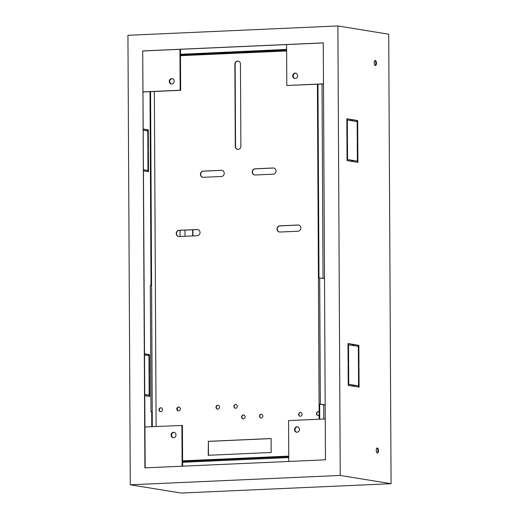 <?xml version="1.0" encoding="UTF-8"?>
<svg xmlns="http://www.w3.org/2000/svg" width="519" height="519" viewBox="0 0 519 519"><rect width="100%" height="100%" fill="white"/><g stroke="black" fill="none" stroke-linecap="round" stroke-linejoin="round"><path stroke-width="0.78" d="M217.578 409.128A1.946 1.745 99.2 0 1 218.201 405.3M219.505 407.117A1.946 1.745 99.2 0 1 216.001 407.272A1.946 1.745 99.2 0 1 219.505 407.117M235.425 408.336A1.946 1.745 99.2 0 1 236.041 404.509M237.345 406.319A1.946 1.745 99.2 0 1 233.848 406.474A1.946 1.745 99.2 0 1 237.345 406.319M178.387 410.873A1.946 1.745 99.2 0 1 179.01 407.045M180.314 408.862A1.946 1.745 99.2 0 1 176.81 409.017A1.946 1.745 99.2 0 1 180.314 408.862M160.54 411.664A1.946 1.745 99.2 0 1 161.162 407.843M162.466 409.653A1.946 1.745 99.2 0 1 158.963 409.809A1.946 1.745 99.2 0 1 162.466 409.653M261.025 418.048A1.946 1.745 99.2 0 1 261.647 414.22M262.945 416.03A1.946 1.745 99.2 0 1 259.448 416.186A1.946 1.745 99.2 0 1 262.945 416.03M243.177 418.839A1.946 1.745 99.2 0 1 243.8 415.012M245.104 416.828A1.946 1.745 99.2 0 1 241.601 416.984A1.946 1.745 99.2 0 1 245.104 416.828M300.216 416.303A1.946 1.745 99.2 0 1 300.838 412.475M302.136 414.285A1.946 1.745 99.2 0 1 298.639 414.441A1.946 1.745 99.2 0 1 302.136 414.285M318.056 415.505A1.946 1.745 99.2 0 1 318.679 411.677M319.14 415.194A1.946 1.745 99.2 0 1 316.486 413.649A1.946 1.745 99.2 0 1 319.127 411.865M178.679 236.508A3.108 2.79 99.2 0 1 179.295 230.365L197.492 229.554A3.108 2.79 99.2 0 1 197.869 229.567M176.246 233.544A3.108 2.79 99.2 0 1 179.029 230.319L197.22 229.508A3.108 2.79 99.2 0 1 197.252 235.71L179.061 236.521A3.108 2.79 99.2 0 1 176.246 233.544M202.871 177.29A3.108 2.79 99.2 0 1 203.487 171.147L221.684 170.342A3.108 2.79 99.2 0 1 222.061 170.349M200.431 174.332A3.108 2.79 99.2 0 1 203.214 171.108L221.412 170.297A3.108 2.79 99.2 0 1 221.444 176.492L203.247 177.303A3.108 2.79 99.2 0 1 200.431 174.332M279.456 232.019A3.108 2.79 99.2 0 1 280.072 225.875L298.269 225.064A3.108 2.79 99.2 0 1 298.646 225.077M277.016 229.054A3.108 2.79 99.2 0 1 279.799 225.83L297.997 225.025A3.108 2.79 99.2 0 1 298.029 231.221L279.832 232.032A3.108 2.79 99.2 0 1 277.016 229.054M254.654 174.987A3.108 2.79 99.2 0 1 255.277 168.844L273.468 168.033A3.108 2.79 99.2 0 1 273.85 168.046M252.221 172.023A3.108 2.79 99.2 0 1 255.004 168.798L273.202 167.987A3.108 2.79 99.2 0 1 273.234 174.189L255.037 175A3.108 2.79 99.2 0 1 252.221 172.023M299.457 429.408A2.718 2.439 99.2 0 1 294.558 429.628A2.718 2.439 99.2 0 1 299.457 429.408M296.829 432.23A2.718 2.439 99.2 0 1 297.698 426.884M176.006 434.903A2.718 2.439 99.2 0 1 171.108 435.123A2.718 2.439 99.2 0 1 176.006 434.903M173.378 437.725A2.718 2.439 99.2 0 1 174.248 432.385M174.157 81.204A2.718 2.439 99.2 0 1 169.259 81.418A2.718 2.439 99.2 0 1 174.157 81.204M171.523 84.026A2.718 2.439 99.2 0 1 172.392 78.68M297.608 75.703A2.718 2.439 99.2 0 1 292.71 75.923A2.718 2.439 99.2 0 1 297.608 75.703M294.974 78.525A2.718 2.439 99.2 0 1 295.843 73.185M376.963 448.072A2.53 1.096 -92.5 0 1 377.89 450.706A2.53 1.096 -92.5 0 1 377.177 452.951M378.448 450.68A2.53 1.096 -92.5 0 1 377.462 453.022A2.53 1.096 -92.5 0 1 376.249 450.323A2.53 1.096 -92.5 0 1 377.235 447.975A2.53 1.096 -92.5 0 1 378.448 450.68M374.932 60.58A2.53 1.096 -92.5 0 1 375.86 63.214A2.53 1.096 -92.5 0 1 375.146 65.459M376.424 63.188A2.53 1.096 -92.5 0 1 375.432 65.53A2.53 1.096 -92.5 0 1 374.218 62.831A2.53 1.096 -92.5 0 1 375.211 60.483A2.53 1.096 -92.5 0 1 376.424 63.188M151.684 411.82L150.984 411.703L150.322 285.385L151.023 285.353L150.01 91.681L143.205 91.986M324.505 278.625L318.984 277.873L317.965 84.208L317.407 84.227L319.166 419.229M319.685 277.84L320.346 404.165L319.646 404.197L323.707 404.859L323.785 419.021M319.646 404.197L319.723 419.203M322.033 84.026L323.045 278.392M151.762 426.683L151.684 411.677L150.984 411.703M237.721 149.388A3.108 2.79 99.2 0 1 235.555 146.468L235.126 64.317A3.108 2.79 99.2 0 1 238.292 61.106M208.476 455.28L208.404 441.384L271.119 438.594M288.759 457.576L182.61 462.299M288.746 456.11L182.604 460.84L182.63 466.179M156.115 426.488L154.357 91.493M152.32 426.657L150.568 91.662L150.01 91.681M180.482 55.689L286.624 50.959M180.443 49.292L180.476 54.904L286.624 50.174M323.486 83.961L317.965 84.208M180.476 54.904L180.664 90.319L150.568 91.662M145.171 467.846L144.957 426.981L182.416 425.424L182.604 460.84M317.407 84.227L286.806 85.486L286.592 44.569L323.272 42.934M144.957 426.981L142.719 50.92L323.272 42.876L325.458 459.821L144.898 467.859L142.719 50.92M142.985 50.966L286.592 44.569M353.601 344.545L358.292 345.31L358.298 346.355M353.815 385.234L358.558 385.889L358.46 366.511L358.966 366.596L359.077 387.129L353.822 386.279L353.815 385.117L358.558 385.889M358.506 385.889L358.512 387.038M348.009 343.636L352.706 344.395L352.706 345.446M348.736 384.287L353.478 385.059L353.484 386.22L348.23 385.37L348.126 364.831L348.632 364.915L348.736 384.287L348.223 384.313L352.914 385.085L352.92 386.13M346.835 118.89L351.525 119.655L351.532 120.7M357.332 161.143L357.338 162.298M352.641 160.488L357.383 161.143L357.28 141.765L357.792 141.849L357.896 162.389L352.648 161.532L352.641 160.371L357.383 161.143M347.049 159.58L351.739 160.339L351.746 161.39M352.427 119.798L357.117 120.564L357.124 121.608M180.061 236.476L180.028 230.332M144.58 354.97L148.959 355.684L149.063 375.062L149.569 375.14L149.466 354.607L144.574 353.809M144.795 395.66L149.686 396.458L149.576 375.918L149.07 375.834L149.167 395.212L144.788 394.498M143.614 170.913L148.505 171.711L148.402 151.172L147.889 151.087L147.993 170.466L143.607 169.752M143.4 130.23L147.785 130.944L147.889 150.315L148.395 150.4L148.285 129.86L143.393 129.069M337.882 25.95L340.237 475.443L130.288 484.791L127.934 35.298L337.882 25.95L388.712 34.209L391.067 483.702L340.237 475.443M358.856 345.284L358.96 365.817L358.454 365.739L358.35 346.361L353.608 345.589L353.601 344.428L358.292 345.31M348.528 344.765L348.625 364.137L348.119 364.059L348.009 343.52L353.264 344.376L353.27 345.537L348.015 344.785M346.945 139.313L346.835 118.773L352.09 119.63L352.09 120.791L347.347 120.019L347.451 139.397L346.945 139.313M352.304 161.48L347.055 160.624L346.945 140.085L347.458 140.169L347.555 159.547L352.297 160.313L352.304 161.48M352.427 119.681L357.675 120.538L357.786 141.077L357.28 140.993L357.176 121.615L352.433 120.849L352.427 119.681M391.067 483.702L181.118 493.05L130.288 484.791M144.574 353.926L148.908 354.633L148.908 355.677M144.788 394.615L149.167 395.212M149.115 395.212L149.122 396.367M147.941 170.466L147.947 171.62M143.607 169.869L147.993 170.466M143.4 129.179L147.727 129.886L147.733 130.931M184.037 54.125L286.618 49.415M184.991 236.255L184.959 230.112M192.659 229.768L192.692 235.911M192.932 229.755L192.964 235.898M148.285 129.86L147.727 129.886M357.675 120.538L357.117 120.564M352.297 160.313L351.739 160.339M347.555 159.547L347.049 159.567M347.458 140.169L346.945 140.195M148.402 151.172L147.889 151.198M357.792 141.849L357.28 141.875M352.09 119.63L351.525 119.655M347.347 120.019L346.841 120.045M348.632 364.915L348.126 364.935M353.478 385.059L352.914 385.085M353.264 344.376L352.706 344.395M149.576 375.918L149.07 375.938M358.966 366.596L358.46 366.615M149.466 354.607L148.908 354.633M323.486 83.857L286.806 85.486M179.937 49.318L180.151 90.235L143.199 91.882M180.664 90.319L180.151 90.235M181.91 425.34L182.124 466.205M288.778 461.456L288.564 420.591L325.244 418.956M180.469 54.281L286.618 49.558M288.752 456.733L182.604 461.456M208.132 441.338L271.113 438.536L271.19 452.484L208.203 455.293L208.404 441.384M235.289 146.423L234.854 64.272A3.108 2.79 99.2 0 1 240.453 64.025L240.887 146.17A3.108 2.79 99.2 0 1 235.289 146.423L235.555 146.468M177.472 410.257L177.459 407.83M323.707 404.859L325.166 405.092M320.346 404.165L325.166 404.95"/></g></svg>
